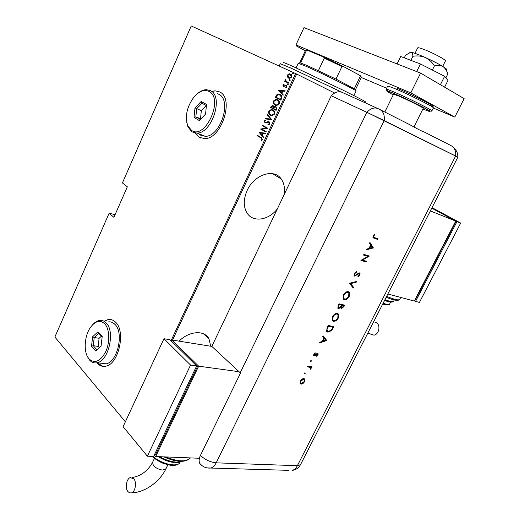 <?xml version="1.0" encoding="UTF-8"?>
<svg xmlns="http://www.w3.org/2000/svg" width="519" height="519" viewBox="0 0 519 519"><rect width="100%" height="100%" fill="white"/><g stroke="black" fill="none" stroke-linecap="round" stroke-linejoin="round"><path stroke-width="0.78" d="M210.682 346.218L209.014 338.888C204.616 329.896 189.318 330.778 179.087 341.145M283.945 195.073C285.145 188.689 284.25 183.337 281.253 179.016C274.136 168.059 254.122 174.488 247.109 190.577C243.327 199.354 243.32 206.86 247.096 213.114C253.116 222.735 268.531 220.328 277.334 208.936M195.397 133.188L199.166 137.263L204.726 138.651C221.561 139.111 234.627 98.305 219.634 91.908L215.054 90.812L211.934 91.292M195.579 133.253L199.354 137.334L200.853 138.093M96.949 362.775L97.254 363.144C99.68 365.882 102.528 366.894 105.811 366.174C118.669 364.202 125.961 331.544 115.685 322.299C113.389 319.964 110.774 319.081 107.848 319.639L104.06 321.255M97.092 362.742L102.957 366.369M334.658 93.031L296.641 74.048L172.535 340.094M115.075 214.678L109.133 213.225L54.858 337.026L125.364 421.817M171.036 340.743L295.603 73.555L191.239 25.95L122.419 182.922L127.337 186.801L113.908 217.338L109.133 213.225M287.409 76.896L287.416 75.106L288.778 73.938L290.491 74.081C291.613 74.483 292.009 75.482 291.678 77.078L289.66 78.343L288.616 78.11L287.409 76.896L287.779 77.078L287.786 75.287L287.416 75.106M288.733 83.215L284.639 81.275L284.847 80.828L285.444 81.113L285.586 79.413L286.196 81.353L288.94 82.768L288.733 83.215M282.861 84.921L283.906 84.188L284.107 84.668L283.348 85.174L283.938 86.037L286.371 85.369L287.026 87.069L285.956 87.899L285.722 87.413L286.52 86.835L286.183 85.823L283.465 86.426L282.861 84.921L284.016 84.448M281.577 98.571L280.837 100.167L275.329 97.403L276.757 94.847L278.431 94.186L280.098 94.601C281.648 95.12 282.141 96.443 281.577 98.571M276.089 110.372L270.626 107.537L271.074 106.57L272.358 105.513L273.15 105.701L274.045 106.869L275.913 106.577L276.724 109.003L276.089 110.372M271.768 119.642L265.332 118.929L265.553 118.455L270.743 119.026L267.194 114.92L267.415 114.446L271.768 119.642M266.189 131.625L265.988 132.06L260.629 129.075L266.422 128.031L262.192 125.695L262.393 125.261L267.772 128.225L261.965 129.27L266.189 131.625M260.986 137.931L257.45 135.92L257.651 135.485L261.239 137.529L262.569 139.773L261.381 140.643L261.096 140.143L262.037 139.429L261.362 138.086L257.45 135.92M259.065 132.442L265.475 133.156L265.254 133.636L263.204 133.37L262.218 135.491L263.607 137.165L263.386 137.639L259.111 132.339M269.906 124.022L268.005 124.904L267.927 124.326L269.348 123.71L268.887 122.225L264.93 122.815L264.236 120.927L265.747 120.116L265.89 120.7L264.761 121.284L265.105 122.367L265.592 122.484L268.219 121.595L269.102 121.79L269.906 124.022M270.451 115.237C268.965 114.628 268.414 113.252 268.79 111.118L271.229 109.528L272.884 109.937C274.382 110.541 274.934 111.922 274.532 114.083L272.112 115.646L270.821 115.4C269.335 114.79 268.784 113.414 269.16 111.28L268.79 111.118M275.167 105.098C273.669 104.507 273.104 103.145 273.481 101.004L276.011 99.388L277.607 99.778C279.118 100.362 279.676 101.73 279.274 103.897L276.77 105.487L275.531 105.266C274.038 104.676 273.474 103.313 273.85 101.173L273.481 101.004M278.56 90.442L285.191 90.812L284.963 91.299L282.849 91.143L281.836 93.31L283.29 94.899L283.063 95.386L278.612 90.332M287.552 84.701L287.292 84.033L287.974 83.806L288.233 84.48L287.552 84.701M289.485 80.562L289.219 79.894L289.9 79.666L290.16 80.335L289.485 80.562M292.619 73.828L292.353 73.16L293.034 72.926L293.3 73.594L292.619 73.828M295.603 73.555L296.641 74.048M110.923 319.594L108.036 319.672L104.189 321.326M219.076 91.629L215.236 90.89L212.115 91.376M257.826 136.069L258.001 135.686M261.621 140.565L261.096 140.143M261.466 140.292L262.173 139.87L261.803 139.715M262.173 139.87L262.037 139.429M262.406 139.579L261.362 138.086M259.487 132.488L265.43 133.26M263.477 137.451L259.435 132.598M261.771 134.959L262.147 135.115L262.925 133.435L260.11 132.968L261.771 134.959L262.549 133.279M266.007 132.021L260.629 129.075M260.999 129.231L260.668 128.984M261.044 129.14L266.422 128.031M266.798 128.187L262.192 125.695M262.569 125.858L262.75 125.455M268.355 124.904L267.927 124.326M268.304 124.489L269.724 123.872L269.348 123.71M269.724 123.872L268.887 122.225M265.261 122.951L264.236 120.927M264.606 121.089L265.799 120.311M265.962 122.64L266.325 122.575L265.955 122.413M266.325 122.575L267.181 122.186L266.805 122.03M267.181 122.186L269.153 121.816M265.76 118.981L265.553 118.455M265.929 118.617L270.743 119.026M271.113 119.188L267.194 114.92M269.16 111.28L271.599 109.697L272.819 109.911M271.061 114.971L272.332 115.276L274.33 113.972C274.7 112.188 274.272 111.047 273.046 110.541L271.372 110.06L269.355 111.384C269.011 113.148 269.445 114.29 270.652 114.796L271.962 115.114L273.961 113.81C274.33 112.02 273.902 110.878 272.676 110.378L273.046 110.541M274.33 113.972L273.961 113.81M276.095 110.352L270.626 107.537M270.996 107.699L271.443 106.739L271.074 106.57M271.443 106.739L273.234 105.753M275.07 106.382L274.045 106.869M275.44 106.551L275.998 106.622M276.082 107.186L275.206 106.901L274.324 107.388L273.688 108.581L276.102 109.801L276.406 109.146L275.972 107.141M273.325 106.311L272.52 106.032L271.385 107.381L273.5 108.452L273.234 106.272M273.643 108.153L272.955 106.148M276.406 109.146L275.712 107.018M275.725 109.639L276.03 108.984M273.85 101.173L276.38 99.557L277.639 99.797M275.654 104.786L277.01 105.13L279.073 103.8C279.443 102.009 279.008 100.874 277.769 100.388L277.561 100.29M277.399 100.219L276.14 99.92L274.051 101.263C273.708 103.034 274.149 104.163 275.368 104.656L276.633 104.961L278.697 103.631C279.066 101.841 278.638 100.705 277.399 100.219L277.769 100.388M279.073 103.8L278.697 103.631M280.844 100.161L275.329 97.403M275.699 97.572L276.173 96.54L275.81 96.372M276.173 96.54L277.127 95.016L276.757 94.847M277.127 95.016L278.8 94.361L280.176 94.646M280.26 95.217L278.593 94.73L277.152 95.366L276.095 97.241L280.474 99.44L280.844 99.609L281.674 97.455L280.078 95.133M281.674 97.455L279.89 95.048M280.474 99.44L281.304 97.287M278.982 90.501L285.126 90.955M283.134 95.23L278.93 90.611M281.376 92.804L281.746 92.972L282.537 91.266L279.644 90.903L281.376 92.804L282.167 91.091M284.444 86.193L286.021 85.421L285.651 85.246M286.021 85.421L286.546 85.466M286.209 87.828L285.722 87.413M286.092 87.588L286.884 87.01L286.52 86.835M286.884 87.01L286.183 85.823M283.659 86.504L283.225 85.097M287.753 84.753L287.292 84.033M287.662 84.208L288.142 83.935M285.009 81.451L284.847 80.828M285.813 81.288L285.242 79.79M287.513 82.093L288.94 82.768M289.673 80.614L289.219 79.894M289.589 80.075L290.076 79.79M287.786 75.287L289.148 74.12L288.778 73.938M289.148 74.12L290.75 74.211M288.752 78.168L287.779 77.078M288.83 77.662L289.991 78.019L291.535 77.026L290.653 74.71L289.537 74.353L287.922 75.339L288.83 77.662L289.621 77.837L291.172 76.844L290.283 74.528M291.535 77.026L291.172 76.844M292.8 73.88L292.353 73.16M292.722 73.348L293.216 73.062M284.023 63.11C281.798 61.69 285.035 62.916 293.728 66.789L342.897 90.098C359.959 98.565 367.484 102.574 365.473 102.139M341.651 92.155L291.094 68.177L280.254 63.701L279.17 66.056M299.748 62.695L307.086 65.498L335.975 79.057L355.58 89.45L361.393 77.376L359.563 75.21C361.003 76.144 361.412 76.585 360.789 76.54M356.086 91.039L356.112 91C357.332 90.695 322.065 73.276 305.795 66.179L298.217 63.26L296.083 67.853M318.387 70.636L324.291 58.109L323.584 57.019L343.273 66.445L359.563 75.21M306.599 50.557C306.028 50.045 306.379 49.98 307.657 50.362L323.584 57.019M307.657 50.362L305.412 50.557L299.768 62.656M300.67 62.857L306.385 50.603M343.273 66.445L341.924 66.549L324.291 58.109M335.975 79.057L341.924 66.549M354.386 88.58L360.251 76.39M414.999 53.334L417.652 47.93C417.814 47.476 419.514 47.826 422.745 48.974C431.263 51.965 446.236 59.847 445.438 60.898L445.393 60.983M384.813 112.026L393.545 94.205L398.657 96.015C407.519 99.758 423.764 107.868 423.251 108.283L423.232 108.322M433.32 108.017L454.787 117.119L410.827 92.869L295.973 44.939L296.81 46.178L305.334 50.719M361.328 77.506L386.642 88.236M454.787 117.119L464.142 98.636L420.591 73.095L303.985 27.643L295.973 44.939M410.827 92.869L420.591 73.095M397.08 63.928L400.707 56.493L420.409 63.967L416.666 71.564M420.409 63.967L444.621 76.274L440.404 84.714M444.621 76.274L447.962 80.471L444.601 87.179M404.275 57.849L405.605 55.124L410.905 52.192C412.144 52.549 412.8 53.911 412.871 56.279L410.879 60.353M412.871 56.279C417.192 55.552 421.357 55.968 425.353 57.531C429.155 59.445 432.171 62.248 434.403 65.932L432.366 70.046M434.403 65.932C437.562 65.005 440.391 65.193 442.895 66.503C445.211 68.158 446.827 70.675 447.748 74.055L445.86 77.831M409.822 52.309L410.905 52.192C413.526 52.653 418.34 54.43 425.353 57.531C432.47 60.749 438.321 63.733 442.895 66.503C445.925 68.378 447.177 69.488 446.664 69.818L446.95 71.058M202.105 465.712L199.757 463.428C198.738 461.229 198.965 458.556 200.444 455.397L240.498 373.038L211.836 346.407L331.252 95.775L366.849 112.286L331.252 95.775C335.002 92.006 338.68 90.89 342.287 92.434L377.598 108.432M240.206 372.772L366.849 112.286L457.875 157.153L300.663 464.382M380.09 109.626L409.614 124.605C417.386 128.946 422.232 131.404 424.146 131.975L450.868 145.534C454.534 147.474 456.13 150.964 455.65 156.005L457.875 157.153M305.016 372.72L305.185 373.401L304.4 373.946L304.231 373.265L305.016 372.72M311.166 360.452L311.329 361.153L310.544 361.691L310.381 360.997L311.166 360.452M326.912 340.464L319.509 342.955L319.873 342.222L322.241 341.457L323.947 338.057L322.714 336.565L323.084 335.825L326.86 340.561M337.428 313.359L338.628 314.19L338.394 317.946C337.019 320.359 335.378 321.482 333.458 321.319L332.264 320.521L332.51 316.707C333.892 314.306 335.527 313.191 337.428 313.359M348.32 291.672L349.456 292.463L349.242 296.375C347.86 298.814 346.212 299.924 344.311 299.71L343.176 298.938L343.409 294.98C344.798 292.554 346.439 291.457 348.32 291.672M354.185 273.481L356.572 271.463L356.521 272.196L354.749 273.636L354.613 275.193L355.599 275.291L358.551 273.091L359.602 272.897L360.063 273.221L359.914 275.154L357.967 276.945L357.941 276.225L359.395 274.921L359.278 273.591L354.568 276.108L354.049 275.738L354.185 273.481M373.466 247.894L366.187 249.873L366.57 249.107L368.899 248.504L370.676 244.955L369.534 243.19L369.924 242.425L373.414 247.998M384.203 120.603L455.65 156.005L297.374 465.699L300.546 464.615C298.685 467.911 295.895 469.851 292.184 470.448C294.325 469.779 296.057 468.196 297.374 465.699L216.176 462.831L384.203 120.603C384.806 115.069 383.249 111.313 379.532 109.347L378.091 108.653C374.484 107.115 370.735 108.328 366.849 112.286L384.203 120.603M374.471 237.585L378.046 238.785L377.696 239.493L372.953 237.657L373.083 235.795L374.666 234.108L374.867 234.666L373.622 236.022L373.583 237.112L374.471 237.585M363.572 255.089L363.923 254.388L369.353 256.068L362.431 260.045L366.706 261.336L366.356 262.03L360.913 260.389L367.841 256.405L363.572 255.089M349.443 283.264L356.566 281.493L356.196 282.232L350.591 283.627L353.627 287.338L353.257 288.071L349.443 283.264M339.128 303.836L344.668 305.159L343.922 306.638L341.34 308.727L340.607 307.572L338.453 308.708L337.843 308.292L338.09 305.899L339.128 303.836M327.1 327.82L328.274 325.471L333.86 326.646L331.699 330.499L327.904 332.218L326.626 331.394L327.1 327.82M318.017 355.028L316.733 356.319L316.609 355.807L317.511 354.944L317.317 354.146L314.962 355.846L313.671 355.651L313.794 354.192L315.137 352.732L315.299 353.244L314.319 354.25L314.508 355.32L316.869 353.614L318.121 353.783L318.017 355.028L317.719 354.788L316.642 355.937M307.897 366.103L312.055 366.751L311.718 367.413L311.108 367.316L310.699 369.294L310.706 367.686L307.566 366.771L307.897 366.103M304.951 379.571L304.614 381.712L302.901 383.651L301.052 384.19L300.079 383.567L300.287 381.121C301.254 379.434 302.441 378.604 303.842 378.63L304.951 379.571L304.653 379.318L304.316 381.452L304.614 381.712M377.67 238.662L377.358 239.285L377.696 239.493M377.358 239.285L373.116 237.819M374.459 234.251L374.867 234.666M374.536 234.458L373.622 235.328L373.959 235.535M373.622 235.328L373.284 235.821L373.622 236.022M373.284 235.821L373.648 237.189M373.083 247.79L366.362 249.529M369.833 242.594L373.135 247.686M371.046 245.519L370.709 245.312L369.307 248.101L372.395 247.602L371.046 245.519L369.638 248.316M368.951 256.003L362.1 259.831L362.431 260.045M366.33 261.226L366.356 262.03M366.025 261.823L360.964 260.291M363.618 254.991L367.841 256.405M356.222 271.593L356.521 272.196M356.196 271.982L354.425 273.422L354.749 273.636M354.425 273.422L354.6 275.2L354.289 274.973M359.667 272.916L359.914 275.154M359.589 274.934L357.954 276.562M358.953 273.377L357.993 273.682L358.318 273.902M357.993 273.682L356.929 274.564L357.254 274.785M356.929 274.564L354.243 275.887L354.568 276.108M356.073 281.616L356.196 282.232M355.872 282.012L350.591 283.627M350.267 283.406L353.627 287.338M353.309 287.117L352.991 287.747M348.8 291.86L349.242 296.375M348.924 296.148C347.535 298.587 345.894 299.697 343.993 299.482L344.311 299.71M343.993 299.482L343.468 299.281M348.333 292.489L347.659 292.132C346.121 291.976 344.798 292.891 343.675 294.863L343.429 298.178L343.961 298.659M344.655 299.028C346.199 299.171 347.535 298.25 348.664 296.265L348.872 292.969L347.977 292.359C346.445 292.203 345.116 293.118 343.993 295.09L343.753 298.406L344.655 299.028M344.279 305.068L343.604 306.411L341.028 308.5L341.34 308.727M338.453 308.708L338.135 308.474L340.607 307.572M338.55 305.406L338.446 307.78L338.797 308.02L340.412 307.008L341.418 305.153L339.037 304.426L338.135 307.546L338.453 307.786M343.76 305.704L341.671 305.055L341.022 307.579L341.677 308.046L343.76 305.704L341.989 305.282L341.34 307.806L341.022 307.579M339.037 304.426L339.355 304.659L338.862 305.633M341.418 305.153L339.355 304.659M337.999 313.58L338.394 317.946M338.083 317.712C336.708 320.126 335.066 321.248 333.146 321.086L333.458 321.319M333.146 321.086L332.53 320.852M337.512 314.196L336.773 313.807C335.229 313.697 333.899 314.618 332.783 316.577L332.536 319.762L333.042 320.242M333.801 320.645C335.358 320.742 336.695 319.814 337.811 317.849L338.031 314.683L337.091 314.04C335.54 313.924 334.21 314.851 333.101 316.811L332.848 320.002L333.801 320.645M333.47 326.561L331.394 330.259L331.699 330.499M331.394 330.259L327.599 331.985L327.904 332.218M327.599 331.985L326.886 331.719M326.827 329.091L327.268 330.927L328.248 331.55L331.369 330L332.951 327.197L328.203 326.036L326.827 329.091L327.424 331.128M332.951 327.197L328.508 326.276L327.139 329.325M326.555 340.321L319.71 342.546M323.045 335.91L326.607 340.224M324.343 338.531L324.031 338.291L322.688 340.964L325.802 340.295L324.343 338.531L323 341.21M317.012 353.9L316.545 354.016L316.85 354.263M316.545 354.016L314.657 355.599L314.962 355.846M314.657 355.599L313.891 355.749L314.19 355.995M314.949 352.849L315.299 353.244M314.994 352.998L314.014 354.003L314.319 354.25M314.014 354.003L314.125 355.054M318.121 353.783L317.816 353.543L317.719 354.788M311.115 360.452L311.329 361.153M311.03 360.9L310.297 361.445M311.66 366.686L311.718 367.413M311.419 367.16L310.81 367.069L311.108 367.316M310.81 367.069L311.134 368.737M310.829 368.49L310.492 368.951M310.031 367.076L307.663 366.583M304.971 372.713L305.185 373.401M304.887 373.148L304.147 373.699M304.316 381.452L302.609 383.398L302.901 383.651M302.609 383.398L300.754 383.93L301.052 384.19M300.754 383.93L300.203 383.749M304.387 378.812L304.653 379.318M303.887 379.408L303.213 379.039L300.507 380.933L300.332 382.782L300.709 383.158M301.377 383.528L304.102 381.64L304.244 379.759L303.505 379.292L300.806 381.186L300.631 383.035L301.377 383.528M370.988 334.496L373.862 335.138C378.805 334.749 380.894 325.549 376.651 322.883L374.887 322.143M387.855 293.988L414.266 301.059L455.74 221.088L431.769 208.171M455.74 221.088L430.361 210.922M455.286 221.97L455.63 222.158L455.267 222.009M455.63 222.158L415.291 299.911L414.908 299.813M431.834 208.041L456.986 221.587L415.557 301.403L414.46 300.683M432.035 207.652L460.69 223.073L456.986 221.587M460.69 223.073L419.417 302.434L415.557 301.403M127.882 491.545C124.845 487.905 126.5 478.576 130.347 477.577L133.87 478.881C136.938 482.423 135.342 491.85 131.482 492.888L129.562 492.875L127.882 491.545M199.406 458.264L155.687 456.538L198.66 366.167L239.064 371.714M171.419 341.119L171.938 340.003L198.66 366.167M154.351 454.936L155.687 456.538M154.493 454.625L155.577 454.67L197.421 366.641L172.061 341.742M171.938 340.003L211.836 346.407M196.364 366.498L197.421 366.641M196.649 365.895L169.953 339.686L163.952 338.719L123.107 426.683L147.39 456.207L153.624 456.454L196.649 365.895L190.551 365.058L163.952 338.719M147.39 456.207L190.551 365.058M209.014 91.409C204.214 89.255 199.212 91.117 194.002 96.995C186.859 106.752 184.777 116.334 187.748 125.734L191.524 130.373C205.219 140.344 224.221 98.467 209.014 91.409M197.758 93.368C200.632 91 203.48 89.768 206.315 89.67L210.467 90.656C223.89 96.456 212.024 133.467 196.909 133.091L191.959 131.871L187.962 126.954L186.645 121.939M198.738 133.792L200.366 135.089L205.329 136.322C220.478 136.757 232.253 100.096 218.784 94.276L217.506 93.718M199.27 120.557L194.028 117.424L194.988 107.926L201.184 101.439L206.51 104.449L205.563 114.076L199.27 120.557M206.393 105.688L201.988 103.19L196.669 108.743L195.845 116.879L200.282 119.519M206.205 105.584L201.32 110.644L194.988 107.926M201.32 110.644L200.516 118.754L195.845 116.879L194.028 117.424M200.516 118.754L200.84 118.942M201.988 103.19L201.184 101.439M104.721 323.804C100.18 319.743 95.477 320.878 90.598 327.217C84.214 335.89 83.293 352.654 88.989 358.856L89.041 358.914C94.821 363.929 100.427 361.425 105.85 351.415C110.177 341.917 109.587 328.864 104.721 323.804M92.538 324.855C94.614 322.468 96.806 321.021 99.123 320.515C101.763 319.996 104.118 320.8 106.168 322.928C115.348 331.343 108.685 360.932 97.157 362.723C94.25 363.371 91.727 362.483 89.573 360.069L87.16 355.963M100.868 363.196L106.032 363.851C117.599 362.093 124.184 332.757 114.946 324.394C112.876 322.273 110.515 321.469 107.861 321.981M95.684 350.993L91.506 346.238L92.642 336.734L97.955 331.855L102.198 336.513L101.069 346.147L95.684 350.993L101.095 345.926M102.133 337.058L98.779 333.367L94.224 337.545L93.251 345.693L96.839 349.761M101.374 336.228L99.116 338.284L94.224 337.545L92.642 336.734M99.116 338.284L98.162 346.394L93.251 345.693L91.506 346.238M98.162 346.394L99.233 347.6M98.779 333.367L97.955 331.855M281.123 99.012L280.753 98.844M285.126 85.843L284.756 85.667M287.928 82.287L287.558 82.112M433.346 107.958L433.384 107.887C434.28 107.186 409.069 94.542 395.413 88.872C390.288 86.738 387.687 85.856 387.615 86.238L386.175 89.19M396.756 88.107C414.253 95.347 442.895 110.45 429.816 105.461M422.901 108.984C431.6 112.597 432.282 112.376 424.938 108.302C417.432 104.261 402.783 97.254 394.083 93.556C384.67 89.664 384.378 90.105 393.22 94.873M433.384 107.887L431.873 110.904C430.725 111.222 432.288 112.234 424.801 108.16C416.991 104.021 402.614 97.157 393.927 93.433C383.82 89.268 386.661 90.449 386.142 89.255C386.207 88.898 388.789 89.8 393.902 91.96C407.525 97.676 432.736 110.281 431.873 110.904L431.814 110.982M200.444 455.397C205.07 459.743 210.312 462.221 216.176 462.831C214.788 465.569 213.011 467.308 210.844 468.047L206.925 467.872M288.421 470.337L210.844 468.047C206.354 468.423 202.663 466.879 199.757 463.428M373.725 238.065L374.063 238.273M386.623 296.401C394.148 299.45 398.508 300.475 399.682 299.463L399.779 299.275M398.196 299.865C397.243 300.91 393.24 300.034 386.201 297.225C393.856 300.371 398.352 301.117 399.682 299.463L400.726 297.432M384.955 299.658C389.931 301.52 392.812 302.071 393.597 301.312L393.674 301.156M392.143 301.643C391.67 302.512 389.133 302.116 384.547 300.456M383.119 303.239C386.811 304.517 388.952 304.841 389.548 304.212L389.62 304.069M388.102 304.517C387.823 305.256 386.032 305.088 382.724 304.011C387.55 305.198 389.827 305.263 389.548 304.212L390.619 302.116M132.131 477.571C141.077 475.942 147.883 470.876 152.541 462.377L153.365 465.452C155.934 468.157 159.106 469.689 162.888 470.058L165.97 468.754M165.665 456.934C177.998 461.748 186.25 462.079 190.421 457.914M159.502 456.688C168.675 461.579 176.116 463.136 181.825 461.365M153.073 456.435C161.305 464.038 177.745 467.606 180.015 462.448L180.015 462.448C178.413 464.881 175.227 465.822 170.446 465.258L164.27 463.72C162.447 463.169 157.095 460.833 152.119 456.396M203.506 333.808L209.014 338.888M272.488 173.67L281.253 179.016M268.161 124.326L268.531 124.482M268.219 121.595L268.595 121.757M271.229 109.528L271.599 109.697M271.962 115.114L272.332 115.276M272.358 105.513L272.728 105.681M276.011 99.388L276.38 99.557M276.633 104.961L277.01 105.13M278.431 94.186L278.8 94.361M285.82 85.233L286.19 85.414M287.734 83.754L288.103 83.929M289.667 79.615L290.037 79.79M289.466 73.841L289.836 74.022M289.621 77.837L289.991 78.019M292.813 72.881L293.177 73.062M356.112 91L353.893 95.593M445.438 60.898L442.701 66.387M424.964 102.003L424.633 102.665M423.251 108.283L413.954 126.934M397.522 88.97L397.32 89.372M453.561 147.584C456.48 150.056 457.914 153.241 457.855 157.14M373.583 237.112L373.245 236.911M360.063 273.221L359.738 273.007M343.753 298.406L343.429 298.178M367.861 333.062L373.862 335.138M394.291 299.95L393.597 301.312C392.377 302.629 389.36 302.343 384.547 300.449M167.871 464.784L165.879 468.942C159.625 482.021 144.509 492.661 131.482 492.888M182.286 461.346C176.032 463.928 167.942 462.358 158.003 456.629M190.434 457.914C185.53 462.786 176.622 462.435 163.699 456.856M154.428 458.407L152.541 462.377M187.748 125.734L187.962 126.954M196.909 133.091L205.329 136.322M97.157 362.723L106.032 363.851M89.041 358.914L89.573 360.069"/></g></svg>
